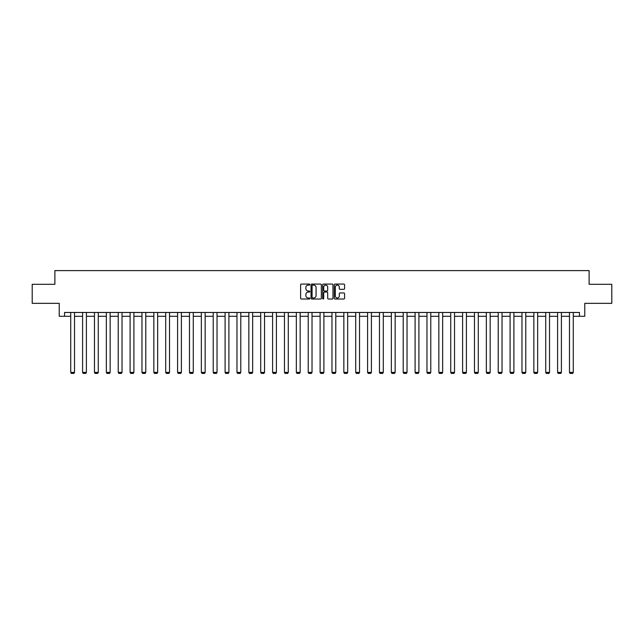 <?xml version="1.0" encoding="UTF-8"?>
<svg xmlns="http://www.w3.org/2000/svg" width="644" height="644" viewBox="0 0 644 644"><rect width="100%" height="100%" fill="white"/><g stroke="black" fill="none" stroke-linecap="round" stroke-linejoin="round"><path stroke-width="0.97" d="M309.82 284.592A0.523 0.523 0 0 0 309.297 284.068L301.36 284.068A0.749 0.749 0 0 0 300.611 284.817L300.611 298.269A0.749 0.749 0 0 0 301.36 299.017L309.297 299.017A0.523 0.523 0 0 0 309.82 298.494A0.523 0.523 0 0 0 309.297 297.971L308.267 297.971A2.391 2.391 0 0 1 305.876 295.58L305.876 294.461A2.391 2.391 0 0 1 308.267 292.07L309.297 292.07A0.523 0.523 0 0 0 309.82 291.547A0.523 0.523 0 0 0 309.297 291.024L308.267 291.024A2.391 2.391 0 0 1 305.876 288.633L305.876 287.506A2.391 2.391 0 0 1 308.267 285.115L309.297 285.115A0.523 0.523 0 0 0 309.82 284.592M343.84 289.341A0.749 0.749 0 0 0 344.58 288.593L344.58 284.817A0.749 0.749 0 0 0 343.84 284.068L335.017 284.068A0.749 0.749 0 0 0 334.276 284.817L334.276 298.269A0.749 0.749 0 0 0 335.017 299.017L343.84 299.017A0.749 0.749 0 0 0 344.58 298.269L344.58 293.712A0.749 0.749 0 0 0 343.84 292.964L340.064 292.964A0.749 0.749 0 0 0 339.316 293.712L339.316 295.974A1.996 1.996 0 0 1 337.319 297.971A1.996 1.996 0 0 1 335.323 295.974L335.323 287.119A1.996 1.996 0 0 1 337.319 285.115A1.996 1.996 0 0 1 339.316 287.119L339.316 288.593A0.749 0.749 0 0 0 340.064 289.341L343.84 289.341M64.553 316.284L64.553 312.477L579.447 312.477L579.447 316.284L584.776 316.284L584.776 303.34L611.8 303.34L611.8 284.31L589.115 284.31L589.115 270.609L54.885 270.609L54.885 284.31L32.2 284.31L32.2 303.34L59.224 303.34L59.224 316.284L70.719 316.284M321.348 284.817A0.749 0.749 0 0 0 320.599 284.068L311.785 284.068A0.749 0.749 0 0 0 311.036 284.817L311.036 298.269A0.749 0.749 0 0 0 311.785 299.017L320.599 299.017A0.749 0.749 0 0 0 321.348 298.269L321.348 284.817M323.401 284.068L332.215 284.068A0.749 0.749 0 0 1 332.964 284.817L332.964 298.269A0.749 0.749 0 0 1 332.215 299.017L328.448 299.017A0.749 0.749 0 0 1 327.699 298.269L327.699 292.811A0.749 0.749 0 0 0 326.951 292.07L324.447 292.07A0.749 0.749 0 0 0 323.699 292.811L323.699 298.494A0.523 0.523 0 0 1 323.175 299.017A0.523 0.523 0 0 1 322.652 298.494L322.652 284.817A0.749 0.749 0 0 1 323.401 284.068M74.527 316.284L82.593 316.284M86.401 316.284L94.467 316.284M98.274 316.284L106.341 316.284M110.148 316.284L118.222 316.284M122.022 316.284L130.096 316.284M133.904 316.284L141.97 316.284M145.777 316.284L153.844 316.284M157.651 316.284L165.717 316.284M169.525 316.284L177.591 316.284M181.399 316.284L189.473 316.284M193.272 316.284L201.347 316.284M205.154 316.284L213.22 316.284M217.028 316.284L225.094 316.284M228.902 316.284L236.968 316.284M240.776 316.284L248.85 316.284M252.649 316.284L260.723 316.284M264.531 316.284L272.597 316.284M276.405 316.284L284.471 316.284M288.279 316.284L296.345 316.284M300.152 316.284L308.218 316.284M312.026 316.284L320.1 316.284M323.9 316.284L331.974 316.284M335.782 316.284L343.848 316.284M347.655 316.284L355.721 316.284M359.529 316.284L367.595 316.284M371.403 316.284L379.469 316.284M383.277 316.284L391.351 316.284M395.15 316.284L403.225 316.284M407.032 316.284L415.098 316.284M418.906 316.284L426.972 316.284M430.78 316.284L438.846 316.284M442.653 316.284L450.728 316.284M454.527 316.284L462.601 316.284M466.409 316.284L474.475 316.284M478.283 316.284L486.349 316.284M490.156 316.284L498.223 316.284M502.03 316.284L510.096 316.284M513.904 316.284L521.978 316.284M525.778 316.284L533.852 316.284M537.659 316.284L545.726 316.284M549.533 316.284L557.599 316.284M561.407 316.284L569.473 316.284M573.281 316.284L579.447 316.284M312.606 285.115A0.523 0.523 0 0 0 312.082 285.638L312.082 297.447A0.523 0.523 0 0 0 312.606 297.971L313.684 297.971A2.391 2.391 0 0 0 316.075 295.58L316.075 287.506A2.391 2.391 0 0 0 313.684 285.115L312.606 285.115M327.699 287.152A1.996 1.996 0 0 0 325.695 285.155A1.996 1.996 0 0 0 323.699 287.152L323.699 290.275A0.749 0.749 0 0 0 324.447 291.024L326.951 291.024A0.749 0.749 0 0 0 327.699 290.275L327.699 287.152M74.527 312.477L74.527 372.401L70.719 372.401L70.719 312.477M74.527 372.401L73.955 373.391L71.291 373.391L70.719 372.401M86.401 312.477L86.401 372.401L82.593 372.401L82.593 312.477M86.401 372.401L85.829 373.391L83.165 373.391L82.593 372.401M98.274 312.477L98.274 372.401L94.467 372.401L94.467 312.477M98.274 372.401L97.703 373.391L95.038 373.391L94.467 372.401M110.148 312.477L110.148 372.401L106.341 372.401L106.341 312.477M110.148 372.401L109.577 373.391L106.912 373.391L106.341 372.401M122.022 312.477L122.022 372.401L118.222 372.401L118.222 312.477M122.022 372.401L121.45 373.391L118.794 373.391L118.222 372.401M133.904 312.477L133.904 372.401L130.096 372.401L130.096 312.477M133.904 372.401L133.332 373.391L130.668 373.391L130.096 372.401M145.777 312.477L145.777 372.401L141.97 372.401L141.97 312.477M145.777 372.401L145.206 373.391L142.541 373.391L141.97 372.401M157.651 312.477L157.651 372.401L153.844 372.401L153.844 312.477M157.651 372.401L157.08 373.391L154.415 373.391L153.844 372.401M169.525 312.477L169.525 372.401L165.717 372.401L165.717 312.477M169.525 372.401L168.953 373.391L166.289 373.391L165.717 372.401M181.399 312.477L181.399 372.401L177.591 372.401L177.591 312.477M181.399 372.401L180.827 373.391L178.163 373.391L177.591 372.401M193.272 312.477L193.272 372.401L189.473 372.401L189.473 312.477M193.272 372.401L192.709 373.391L190.044 373.391L189.473 372.401M205.154 312.477L205.154 372.401L201.347 372.401L201.347 312.477M205.154 372.401L204.583 373.391L201.918 373.391L201.347 372.401M217.028 312.477L217.028 372.401L213.22 372.401L213.22 312.477M217.028 372.401L216.456 373.391L213.792 373.391L213.22 372.401M228.902 312.477L228.902 372.401L225.094 372.401L225.094 312.477M228.902 372.401L228.33 373.391L225.666 373.391L225.094 372.401M240.776 312.477L240.776 372.401L236.968 372.401L236.968 312.477M240.776 372.401L240.204 373.391L237.539 373.391L236.968 372.401M252.649 312.477L252.649 372.401L248.85 372.401L248.85 312.477M252.649 372.401L252.078 373.391L249.413 373.391L248.85 372.401M264.531 312.477L264.531 372.401L260.723 372.401L260.723 312.477M264.531 372.401L263.959 373.391L261.295 373.391L260.723 372.401M276.405 312.477L276.405 372.401L272.597 372.401L272.597 312.477M276.405 372.401L275.833 373.391L273.169 373.391L272.597 372.401M288.279 312.477L288.279 372.401L284.471 372.401L284.471 312.477M288.279 372.401L287.707 373.391L285.042 373.391L284.471 372.401M300.152 312.477L300.152 372.401L296.345 372.401L296.345 312.477M300.152 372.401L299.581 373.391L296.916 373.391L296.345 372.401M312.026 312.477L312.026 372.401L308.218 372.401L308.218 312.477M312.026 372.401L311.454 373.391L308.79 373.391L308.218 372.401M323.9 312.477L323.9 372.401L320.1 372.401L320.1 312.477M323.9 372.401L323.328 373.391L320.672 373.391L320.1 372.401M335.782 312.477L335.782 372.401L331.974 372.401L331.974 312.477M335.782 372.401L335.21 373.391L332.546 373.391L331.974 372.401M347.655 312.477L347.655 372.401L343.848 372.401L343.848 312.477M347.655 372.401L347.084 373.391L344.419 373.391L343.848 372.401M359.529 312.477L359.529 372.401L355.721 372.401L355.721 312.477M359.529 372.401L358.958 373.391L356.293 373.391L355.721 372.401M371.403 312.477L371.403 372.401L367.595 372.401L367.595 312.477M371.403 372.401L370.831 373.391L368.167 373.391L367.595 372.401M383.277 312.477L383.277 372.401L379.469 372.401L379.469 312.477M383.277 372.401L382.705 373.391L380.041 373.391L379.469 372.401M395.15 312.477L395.15 372.401L391.351 372.401L391.351 312.477M395.15 372.401L394.587 373.391L391.922 373.391L391.351 372.401M407.032 312.477L407.032 372.401L403.225 372.401L403.225 312.477M407.032 372.401L406.461 373.391L403.796 373.391L403.225 372.401M418.906 312.477L418.906 372.401L415.098 372.401L415.098 312.477M418.906 372.401L418.334 373.391L415.67 373.391L415.098 372.401M430.78 312.477L430.78 372.401L426.972 372.401L426.972 312.477M430.78 372.401L430.208 373.391L427.544 373.391L426.972 372.401M442.653 312.477L442.653 372.401L438.846 372.401L438.846 312.477M442.653 372.401L442.082 373.391L439.417 373.391L438.846 372.401M454.527 312.477L454.527 372.401L450.728 372.401L450.728 312.477M454.527 372.401L453.956 373.391L451.291 373.391L450.728 372.401M466.409 312.477L466.409 372.401L462.601 372.401L462.601 312.477M466.409 372.401L465.837 373.391L463.173 373.391L462.601 372.401M478.283 312.477L478.283 372.401L474.475 372.401L474.475 312.477M478.283 372.401L477.711 373.391L475.047 373.391L474.475 372.401M490.156 312.477L490.156 372.401L486.349 372.401L486.349 312.477M490.156 372.401L489.585 373.391L486.92 373.391L486.349 372.401M502.03 312.477L502.03 372.401L498.223 372.401L498.223 312.477M502.03 372.401L501.459 373.391L498.794 373.391L498.223 372.401M513.904 312.477L513.904 372.401L510.096 372.401L510.096 312.477M513.904 372.401L513.332 373.391L510.668 373.391L510.096 372.401M525.778 312.477L525.778 372.401L521.978 372.401L521.978 312.477M525.778 372.401L525.206 373.391L522.55 373.391L521.978 372.401M537.659 312.477L537.659 372.401L533.852 372.401L533.852 312.477M537.659 372.401L537.088 373.391L534.423 373.391L533.852 372.401M549.533 312.477L549.533 372.401L545.726 372.401L545.726 312.477M549.533 372.401L548.962 373.391L546.297 373.391L545.726 372.401M561.407 312.477L561.407 372.401L557.599 372.401L557.599 312.477M561.407 372.401L560.835 373.391L558.171 373.391L557.599 372.401M573.281 312.477L573.281 372.401L569.473 372.401L569.473 312.477M573.281 372.401L572.709 373.391L570.045 373.391L569.473 372.401"/></g></svg>
